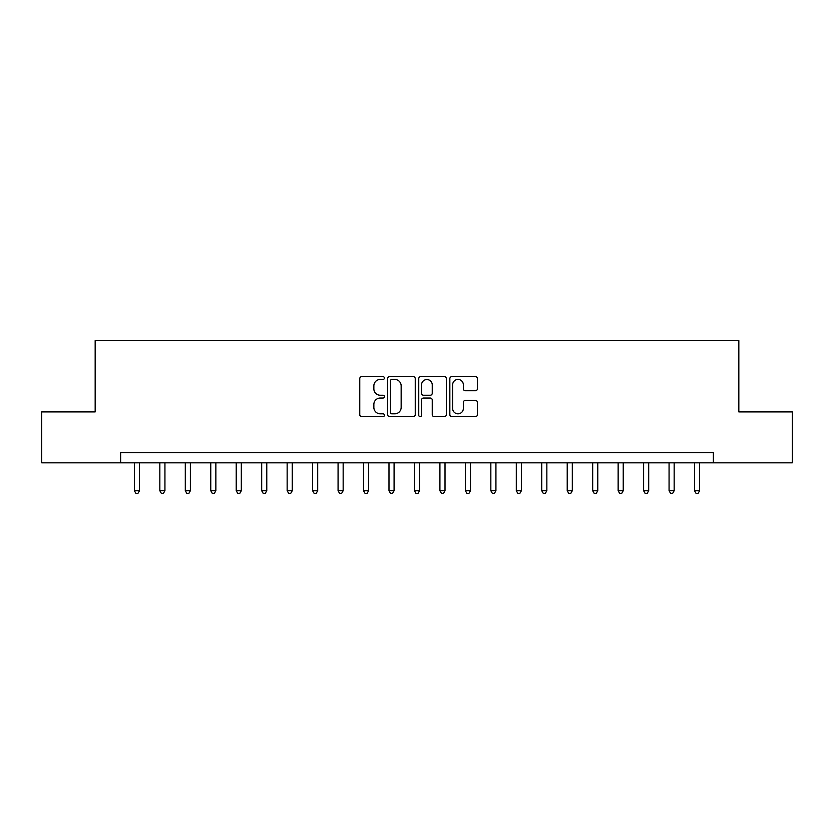 <?xml version="1.0" encoding="UTF-8"?>
<svg xmlns="http://www.w3.org/2000/svg" width="834" height="834" viewBox="0 0 834 834"><rect width="100%" height="100%" fill="white"/><g stroke="black" fill="none" stroke-linecap="round" stroke-linejoin="round"><path stroke-width="1.25" d="M384.411 378.042A1.397 1.397 0 0 0 383.014 376.634L361.768 376.634A2.002 2.002 0 0 0 359.767 378.636L359.767 414.623A2.002 2.002 0 0 0 361.768 416.625L383.014 416.625A1.397 1.397 0 0 0 384.411 415.228A1.397 1.397 0 0 0 383.014 413.82L380.262 413.82A6.401 6.401 0 0 1 373.861 407.43L373.861 404.427A6.401 6.401 0 0 1 380.262 398.026L383.014 398.026A1.397 1.397 0 0 0 384.411 396.63A1.397 1.397 0 0 0 383.014 395.233L380.262 395.233A6.401 6.401 0 0 1 373.861 388.832L373.861 385.829A6.401 6.401 0 0 1 380.262 379.439L383.014 379.439A1.397 1.397 0 0 0 384.411 378.042M475.432 390.729A2.002 2.002 0 0 0 477.434 388.738L477.434 378.636A2.002 2.002 0 0 0 475.432 376.634L451.84 376.634A2.002 2.002 0 0 0 449.839 378.636L449.839 414.623A2.002 2.002 0 0 0 451.84 416.625L475.432 416.625A2.002 2.002 0 0 0 477.434 414.623L477.434 402.426A2.002 2.002 0 0 0 475.432 400.435L465.33 400.435A2.002 2.002 0 0 0 463.339 402.426L463.339 408.472A5.348 5.348 0 0 1 457.991 413.82A5.348 5.348 0 0 1 452.643 408.472L452.643 384.787A5.348 5.348 0 0 1 457.991 379.439A5.348 5.348 0 0 1 463.339 384.787L463.339 388.738A2.002 2.002 0 0 0 465.33 390.729L475.432 390.729M120.628 462.828L41.7 462.828L41.7 411.913L95.17 411.913L95.17 340.616L738.83 340.616L738.83 411.913L792.3 411.913L792.3 462.828L713.372 462.828L713.372 452.643L120.628 452.643L120.628 462.828L713.372 462.828M415.249 378.636A2.002 2.002 0 0 0 413.247 376.634L389.655 376.634A2.002 2.002 0 0 0 387.664 378.636L387.664 414.623A2.002 2.002 0 0 0 389.655 416.625L413.247 416.625A2.002 2.002 0 0 0 415.249 414.623L415.249 378.636M420.753 376.634L444.345 376.634A2.002 2.002 0 0 1 446.336 378.636L446.336 414.623A2.002 2.002 0 0 1 444.345 416.625L434.243 416.625A2.002 2.002 0 0 1 432.241 414.623L432.241 400.028A2.002 2.002 0 0 0 430.25 398.026L423.547 398.026A2.002 2.002 0 0 0 421.545 400.028L421.545 415.228A1.397 1.397 0 0 1 420.148 416.625A1.397 1.397 0 0 1 418.751 415.228L418.751 378.636A2.002 2.002 0 0 1 420.753 376.634M391.855 379.439A1.397 1.397 0 0 0 390.458 380.836L390.458 412.423A1.397 1.397 0 0 0 391.855 413.82L394.753 413.82A6.401 6.401 0 0 0 401.154 407.43L401.154 385.829A6.401 6.401 0 0 0 394.753 379.439L391.855 379.439M432.241 384.881A5.348 5.348 0 0 0 426.893 379.533A5.348 5.348 0 0 0 421.545 384.881L421.545 393.231A2.002 2.002 0 0 0 423.547 395.233L430.25 395.233A2.002 2.002 0 0 0 432.241 393.231L432.241 384.881M134.378 462.828L134.378 490.736L139.476 490.736L139.476 462.828M139.476 490.736L137.944 493.384L135.911 493.384L134.378 490.736M159.836 462.828L159.836 490.736L164.934 490.736L164.934 462.828M164.934 490.736L163.401 493.384L161.369 493.384L159.836 490.736M185.304 462.828L185.304 490.736L190.392 490.736L190.392 462.828M190.392 490.736L188.87 493.384L186.826 493.384L185.304 490.736M210.762 462.828L210.762 490.736L215.86 490.736L215.86 462.828M215.86 490.736L214.328 493.384L212.295 493.384L210.762 490.736M236.22 462.828L236.22 490.736L241.318 490.736L241.318 462.828M241.318 490.736L239.785 493.384L237.753 493.384L236.22 490.736M261.688 462.828L261.688 490.736L266.776 490.736L266.776 462.828M266.776 490.736L265.254 493.384L263.21 493.384L261.688 490.736M287.146 462.828L287.146 490.736L292.244 490.736L292.244 462.828M292.244 490.736L290.712 493.384L288.679 493.384L287.146 490.736M312.604 462.828L312.604 490.736L317.702 490.736L317.702 462.828M317.702 490.736L316.169 493.384L314.137 493.384L312.604 490.736M338.072 462.828L338.072 490.736L343.16 490.736L343.16 462.828M343.16 490.736L341.638 493.384L339.594 493.384L338.072 490.736M363.53 462.828L363.53 490.736L368.628 490.736L368.628 462.828M368.628 490.736L367.096 493.384L365.063 493.384L363.53 490.736M388.988 462.828L388.988 490.736L394.086 490.736L394.086 462.828M394.086 490.736L392.553 493.384L390.521 493.384L388.988 490.736M414.456 462.828L414.456 490.736L419.544 490.736L419.544 462.828M419.544 490.736L418.022 493.384L415.978 493.384L414.456 490.736M439.914 462.828L439.914 490.736L445.012 490.736L445.012 462.828M445.012 490.736L443.479 493.384L441.447 493.384L439.914 490.736M465.372 462.828L465.372 490.736L470.47 490.736L470.47 462.828M470.47 490.736L468.937 493.384L466.904 493.384L465.372 490.736M490.84 462.828L490.84 490.736L495.928 490.736L495.928 462.828M495.928 490.736L494.406 493.384L492.362 493.384L490.84 490.736M516.298 462.828L516.298 490.736L521.396 490.736L521.396 462.828M521.396 490.736L519.863 493.384L517.831 493.384L516.298 490.736M541.756 462.828L541.756 490.736L546.854 490.736L546.854 462.828M546.854 490.736L545.321 493.384L543.288 493.384L541.756 490.736M567.224 462.828L567.224 490.736L572.312 490.736L572.312 462.828M572.312 490.736L570.79 493.384L568.746 493.384L567.224 490.736M592.682 462.828L592.682 490.736L597.78 490.736L597.78 462.828M597.78 490.736L596.247 493.384L594.215 493.384L592.682 490.736M618.14 462.828L618.14 490.736L623.238 490.736L623.238 462.828M623.238 490.736L621.705 493.384L619.672 493.384L618.14 490.736M643.608 462.828L643.608 490.736L648.696 490.736L648.696 462.828M648.696 490.736L647.174 493.384L645.13 493.384L643.608 490.736M669.066 462.828L669.066 490.736L674.164 490.736L674.164 462.828M674.164 490.736L672.631 493.384L670.599 493.384L669.066 490.736M694.524 462.828L694.524 490.736L699.622 490.736L699.622 462.828M699.622 490.736L698.089 493.384L696.056 493.384L694.524 490.736"/></g></svg>
